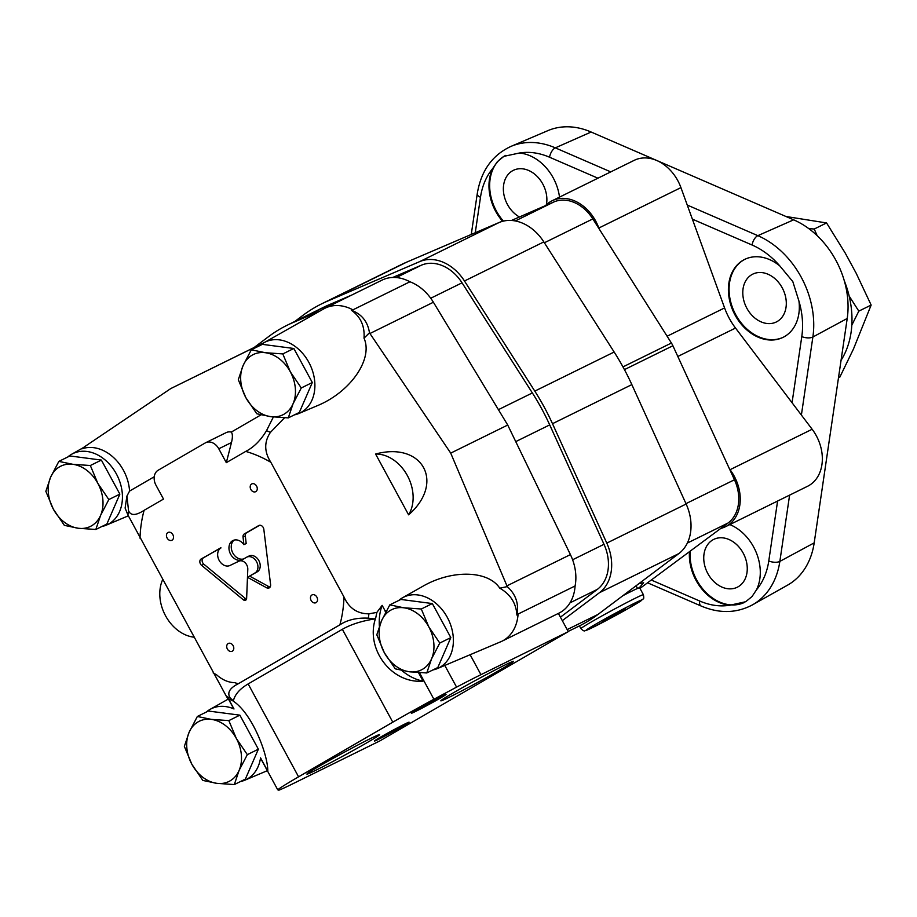 <?xml version="1.0" encoding="UTF-8"?>
<svg xmlns="http://www.w3.org/2000/svg" width="917" height="917" viewBox="0 0 917 917"><rect width="100%" height="100%" fill="white"/><g stroke="black" fill="none" stroke-linecap="round" stroke-linejoin="round"><path stroke-width="1.38" d="M849.165 296.065L858.816 311.127L851.824 325.145M808.737 228.585L814.227 229.021L817.173 235.68M841.061 360.301A86.886 66.494 -116.2 0 0 844.259 280.659M838.47 377.861L839.789 377.208L853.429 349.102L871.15 305.052L856.146 273.186L845.199 253.023L826.572 222.946L785.972 216.492M858.816 311.127L871.15 305.052M814.227 229.021L826.572 222.946M119.863 494.125L101.374 460.082L69.887 455.955L58.848 461.389L50.618 477.207L45.85 491.317L53.358 509.187L64.339 525.361L78.346 528.272L95.826 529.476L106.865 524.043L119.863 494.125L108.825 499.559L97.855 483.385L90.336 465.515L101.374 460.082M111.14 478.066A31.591 24.174 -116.2 0 0 110.682 477.184A31.591 24.174 -116.2 0 0 110.2 476.324M90.336 465.515L72.867 464.311L58.848 461.389M95.826 529.476L100.595 515.377L108.825 499.559M53.358 509.187A33.562 25.687 63.8 0 1 50.618 477.207A33.562 25.687 63.8 0 1 72.867 464.311A33.562 25.687 63.8 0 1 97.855 483.385A33.562 25.687 63.8 0 1 100.595 515.377A33.562 25.687 63.8 0 1 78.346 528.272A33.562 25.687 63.8 0 1 53.358 509.187M312.319 382.527L293.841 348.483L262.354 344.356L251.315 349.79L243.074 365.608L238.305 379.718L245.813 397.588L256.794 413.762L270.802 416.673L288.282 417.888L299.32 412.444L312.319 382.527L301.28 387.96L290.311 371.798L282.803 353.916L293.841 348.483M303.596 366.468A31.591 24.174 -116.2 0 0 303.137 365.585A31.591 24.174 -116.2 0 0 302.656 364.725M282.803 353.916L265.322 352.713L251.315 349.79M288.282 417.888L293.05 403.778L301.28 387.96M245.813 397.588A33.562 25.687 63.8 0 1 243.074 365.608A33.562 25.687 63.8 0 1 265.322 352.713A33.562 25.687 63.8 0 1 290.311 371.798A33.562 25.687 63.8 0 1 293.05 403.778A33.562 25.687 63.8 0 1 270.802 416.673A33.562 25.687 63.8 0 1 245.813 397.588M450.82 637.602L432.331 603.558L400.844 599.443L389.805 604.876L381.575 620.683L376.807 634.793L384.315 652.675L395.284 668.837L409.303 671.76L426.772 672.963L437.81 667.53L450.82 637.602L439.782 643.046L428.801 626.873L421.293 609.003L432.331 603.558M442.097 621.543A31.591 24.174 -116.2 0 0 441.639 620.671A31.591 24.174 -116.2 0 0 441.157 619.8M421.293 609.003L403.824 607.788L389.805 604.876M426.772 672.963L431.552 658.853L439.782 643.046M384.315 652.675A33.562 25.687 63.8 0 1 381.575 620.683A33.562 25.687 63.8 0 1 403.824 607.788A33.562 25.687 63.8 0 1 428.801 626.873A33.562 25.687 63.8 0 1 431.552 658.853A33.562 25.687 63.8 0 1 409.303 671.76A33.562 25.687 63.8 0 1 384.315 652.675M258.365 749.2L239.876 715.157L208.388 711.03L197.35 716.475L189.12 732.282L184.351 746.392L191.859 764.274L202.829 780.436L216.848 783.347L234.316 784.562L245.355 779.129L258.365 749.2L247.326 754.645L236.345 738.472L228.837 720.602L239.876 715.157M249.642 733.142A31.591 24.174 -116.2 0 0 249.183 732.27A31.591 24.174 -116.2 0 0 248.69 731.399M228.837 720.602L211.369 719.387L197.35 716.475M234.316 784.562L239.085 770.452L247.326 754.645M191.859 764.274A33.562 25.687 63.8 0 1 189.12 732.282A33.562 25.687 63.8 0 1 211.369 719.387A33.562 25.687 63.8 0 1 236.345 738.472A33.562 25.687 63.8 0 1 239.085 770.452A33.562 25.687 63.8 0 1 216.848 783.347A33.562 25.687 63.8 0 1 191.859 764.274M229.674 701.31A39.786 5.949 27.3 0 1 229.777 701.218L233.995 708.967A38.113 1.639 -133.9 0 1 233.571 708.474L228.344 698.892M277.725 789.801L278.871 790.179A71.079 2.373 151.5 0 0 292.523 783.92L379.856 740.913L568.288 631.653L480.944 674.66A71.079 2.373 151.5 0 0 456.586 687.131L433.901 699.247A71.079 2.373 151.5 0 0 392.797 722.195L298.575 776.825A71.079 2.373 151.5 0 0 277.725 789.801L260.749 758.531A38.113 2.315 -103.3 0 1 260.543 757.866L267.775 771.197C268.096 755.138 252.358 713.243 232.735 700.783L227.966 698.731A3115.358 97.42 -118.6 0 1 226.442 696.439L127.933 515.01L125.113 508.087L126.924 496.063L128.552 510.666C130.604 515.835 135.785 515.721 144.107 510.322A124.999 95.666 -116.2 0 0 140.003 538.176M385.69 612.224L385.106 611.158A159.741 122.248 -116.2 0 0 385.14 610.882L382.148 605.369L376.864 612.396A3115.358 3048.486 52.4 0 1 368.932 613.817C357.378 613.851 349.068 608.246 343.99 596.99L270.859 462.306A124.999 95.666 -116.2 0 0 245.722 451.405L226.316 462.661L218.785 448.78A11.852 9.067 -116.2 0 0 205.695 442.705A11.852 9.067 -116.2 0 0 205.282 442.922L158.171 470.238A11.852 9.067 -116.2 0 0 155.97 485.196L163.513 499.077L144.107 510.322M385.14 610.882L386.16 611.33M369.471 332.814A7846.987 7678.568 52.4 0 0 364.015 338.167C364.874 326.143 360.668 316.823 351.371 310.233C361.757 314.164 367.786 321.684 369.471 332.814L450.717 453.124L507.273 586.616A7846.987 7678.568 52.4 0 1 499.765 588.187C488.073 570.248 451.726 569.434 422.519 586.456L402.529 597.781A39.488 30.227 -116.2 0 0 398.677 600.509M294.391 414.874A39.488 30.227 -116.2 0 0 298.896 413.487L316.892 405.876C350.283 392.338 373.425 359.086 364.015 338.167M284.557 417.762L270.423 432.377C264.027 441.925 264.176 451.898 270.859 462.306M375.592 454.03L408.604 514.827C445.33 482.778 422.783 441.272 375.592 454.03A37.517 28.714 -116.2 0 1 407.366 475.568A37.517 28.714 -116.2 0 1 408.604 514.827M385.106 611.158A39.786 33.7 -29.8 0 1 385.851 610.745M298.575 776.825L248.152 683.933L342.362 629.303C350.787 624.477 361.504 621.038 374.514 618.975A50.744 39.271 -31.4 0 1 375.741 617.863C364.909 647.987 390.883 683.933 423.104 681.136L418.473 672.619M433.901 699.247L419.47 672.677M375.741 617.863L376.864 612.396M374.514 618.975A8071.09 3822.251 176.7 0 0 368.313 618.161C356.828 617.634 347.36 619.858 339.886 624.832L238.271 683.761C229.445 688.231 226.808 693.023 230.35 698.158A8071.09 3822.251 176.7 0 0 233.376 700.817C234.924 694.444 239.841 688.816 248.152 683.933M232.735 700.783A50.744 6.11 20.3 0 1 233.376 700.817M263.855 342.798A63.181 48.36 -116.2 0 0 262.904 343.245L170.803 388.556L85.396 446.178A63.181 48.36 -116.2 0 0 81.888 448.86A39.935 30.559 -116.2 0 1 129.561 491.076L154.239 476.76M170.803 388.556L264.944 342.179M245.722 451.405C253.7 447.358 260.623 440.447 266.515 430.669L273.381 416.983M460.311 658.876L501.37 641.487A43.443 33.241 -116.2 0 0 501.92 641.235L558.923 613.152A43.443 33.241 -116.2 0 0 575.097 585.963A43.443 33.241 -116.2 0 0 570.408 554.602L507.72 425.041L433.397 302.243A43.443 33.241 -116.2 0 0 409.933 281.771L352.919 309.843A43.443 33.241 -116.2 0 0 325.031 308.204A43.443 33.241 -116.2 0 0 323.735 308.891L264.027 342.694A39.488 30.227 -116.2 0 0 260.187 345.422M351.371 310.233A612.911 434.52 -63.8 0 1 352.919 309.843M456.586 687.131L444.802 665.433M499.765 588.187C510.505 594.342 516.202 603.306 516.879 615.055C519.079 603.902 515.87 594.422 507.273 586.616M575.097 585.963L518.094 614.046A612.911 410.002 -175.2 0 1 516.879 615.055M568.288 631.653L558.384 613.416M126.924 496.063L129.561 491.076M415.607 711.42A19.75 0.665 -28.5 0 1 411.343 713.22A19.75 0.665 -28.5 0 1 428.377 703.247A19.75 0.665 -28.5 0 1 446.029 694.387A19.75 0.665 -28.5 0 1 435.197 701.001A19.75 0.665 -28.5 0 1 415.607 711.42M378.664 739.217A19.75 0.665 -28.5 0 1 374.388 741.016A19.75 0.665 -28.5 0 1 391.433 731.044A19.75 0.665 -28.5 0 1 409.085 722.183A19.75 0.665 -28.5 0 1 398.253 728.797A19.75 0.665 -28.5 0 1 378.664 739.217M315.849 770.257A41.38 1.387 151.5 0 0 356.896 748.432A41.38 1.387 151.5 0 0 379.581 734.586A41.38 1.387 151.5 0 0 342.603 753.144A41.38 1.387 151.5 0 0 306.897 774.051A41.38 1.387 151.5 0 0 315.849 770.257M449.754 696.989A41.38 1.387 151.5 0 0 490.813 675.164A41.38 1.387 151.5 0 0 513.497 661.317A41.38 1.387 151.5 0 0 476.519 679.875A41.38 1.387 151.5 0 0 440.813 700.783A41.38 1.387 151.5 0 0 449.754 696.989M213.134 672.86A124.999 95.666 -116.2 0 0 216.653 674.843A31.591 24.174 -116.2 0 0 234.626 682.638A124.999 95.666 -116.2 0 0 238.271 683.761M246.627 598.423L247.796 569.319A7.107 5.445 -116.2 0 0 244.988 562.602A7.107 5.445 -116.2 0 0 239.039 561.124L229.812 565.56A9.869 7.554 -116.2 0 1 218.957 559.989A9.869 7.554 -116.2 0 1 220.997 547.908L201.178 558.946A3.955 3.026 -116.2 0 0 201.602 565.365L243.349 599.81A2.762 2.121 -116.2 0 0 245.596 600.222A2.762 2.121 -116.2 0 0 246.627 598.423M255.373 572.724L247.475 577.309L266.595 587.763A3.955 3.026 -116.2 0 0 269.151 587.923A3.955 3.026 -116.2 0 0 270.595 584.645L263.821 529.281A3.955 3.026 -116.2 0 0 258.892 525.487A3.955 3.026 -116.2 0 0 258.754 525.556L244.358 533.9A3.955 3.026 -116.2 0 0 243.039 537.075L243.899 544.664A10.66 8.161 -116.2 0 0 232.952 540.537A10.66 8.161 -116.2 0 0 230.339 553.708A10.66 8.161 -116.2 0 0 242.375 559.668A10.66 8.161 -116.2 0 0 242.753 559.462L246.879 557.077A8.941 6.843 -116.2 0 1 256.577 561.731A8.941 6.843 -116.2 0 1 255.373 572.724L257.654 571.6A8.941 6.843 -116.2 0 0 258.858 560.608A8.941 6.843 -116.2 0 0 249.16 555.954L246.879 557.077M233.136 645.694A4.344 3.324 -116.2 0 0 228.333 643.459A4.344 3.324 -116.2 0 0 227.278 648.835A4.344 3.324 -116.2 0 0 232.173 651.253A4.344 3.324 -116.2 0 0 233.136 645.694M256.611 486.136A4.344 3.324 -116.2 0 0 251.82 483.901A4.344 3.324 -116.2 0 0 250.754 489.277A4.344 3.324 -116.2 0 0 255.66 491.695A4.344 3.324 -116.2 0 0 256.611 486.136M172.866 534.691A4.344 3.324 -116.2 0 0 168.075 532.468A4.344 3.324 -116.2 0 0 167.009 537.832A4.344 3.324 -116.2 0 0 171.915 540.262A4.344 3.324 -116.2 0 0 172.866 534.691M316.881 597.127A4.344 3.324 -116.2 0 0 312.078 594.904A4.344 3.324 -116.2 0 0 311.023 600.268A4.344 3.324 -116.2 0 0 315.918 602.698A4.344 3.324 -116.2 0 0 316.881 597.127M226.316 462.661L231.485 442.521C232.746 437.386 232.677 433.901 231.302 432.079L260.978 414.874M409.933 281.771A43.443 33.241 -116.2 0 0 382.034 280.132L325.031 308.204M450.717 453.124L507.72 425.041M231.302 432.079A11.852 9.067 -116.2 0 0 226.224 432.595L205.695 442.705M233.995 708.967A39.488 30.227 -116.2 0 0 210.073 709.38A39.488 30.227 -116.2 0 0 206.222 712.108M240.426 781.548A39.488 30.227 -116.2 0 0 244.931 780.161A39.488 30.227 -116.2 0 0 260.543 757.866M432.881 669.96A39.488 30.227 -116.2 0 0 437.398 668.562A39.488 30.227 -116.2 0 0 448.264 619.227A39.488 30.227 -116.2 0 0 402.529 597.781M382.148 605.369A51.341 39.293 -116.2 0 0 379.374 626.219M401.772 670.476A51.341 39.293 -116.2 0 0 423.104 681.136M501.92 641.235A43.443 33.241 -116.2 0 0 518.094 614.046M298.896 413.487A39.488 30.227 -116.2 0 0 309.774 364.152A39.488 30.227 -116.2 0 0 264.027 342.694M101.936 526.473A39.488 30.227 -116.2 0 0 106.441 525.086A39.488 30.227 -116.2 0 0 117.319 475.751A39.488 30.227 -116.2 0 0 71.572 454.293A39.488 30.227 -116.2 0 0 67.72 457.021M162.596 579.796A37.517 28.714 -116.2 0 0 165.553 615.788A37.517 28.714 -116.2 0 0 193.739 637.155M259.603 525.269L246.639 532.777A3.955 3.026 -116.2 0 0 245.32 535.952L246.18 543.54L243.899 544.664M234.156 540.09A10.66 8.161 -116.2 0 0 232.689 552.722A10.66 8.161 -116.2 0 0 243.681 558.923M257.654 571.6L247.475 577.309L249.756 576.185L268.876 586.639A3.955 3.026 -116.2 0 0 270.125 587.04M220.882 547.713L203.459 557.823A3.955 3.026 -116.2 0 0 203.883 564.242L245.63 598.686A2.762 2.121 -116.2 0 0 246.49 599.168M560.425 617.164L597.38 589.356A39.488 30.227 -116.2 0 0 604.005 544.297L549.707 424.892A197.453 151.122 -116.2 0 0 532.364 392.946L462.042 282.826A39.488 30.227 -116.2 0 0 421.373 265.196L392.728 277.473M351.83 295.01L329.031 304.788A197.453 151.122 -116.2 0 0 323.495 307.333L287.01 325.306A197.453 151.122 -116.2 0 0 268.44 336.734L254.101 347.52M320.182 310.909L292.546 322.761A197.453 151.122 -116.2 0 0 287.01 325.306M568.173 631.435L579.086 626.07A201.408 154.136 -116.2 0 0 598.033 614.401L678.855 553.581A43.443 33.241 -116.2 0 0 686.145 504.018L631.847 384.613A201.408 154.136 -116.2 0 0 614.149 352.025L543.827 241.916A43.443 33.241 -116.2 0 0 499.1 222.522L406.747 262.113A201.408 154.136 -116.2 0 0 401.107 264.704L321.752 303.791A201.408 154.136 -116.2 0 0 302.805 315.448L294.827 321.454M562.316 620.649L599.5 592.669A43.443 33.241 -116.2 0 0 606.79 543.105L552.492 423.7A201.408 154.136 -116.2 0 0 534.794 391.112L464.472 280.992A43.443 33.241 -116.2 0 0 419.745 261.597L327.392 301.189A201.408 154.136 -116.2 0 0 321.752 303.791M639.986 588.416L728.087 522.999A37.677 28.828 -116.2 0 0 734.46 479.763L672.895 345.755A17.767 13.606 -116.2 0 0 671.416 343.027L592.829 218.911A37.677 28.828 -116.2 0 0 553.799 201.992L511.48 220.458M638.736 583.774L643.631 582.719L639.298 587.774M623.113 609.874L602.675 621.13L616.362 614.39L625.428 609.14L623.113 609.874M622.975 595.637A35.545 1.192 -28.5 0 1 631.951 591.075A35.545 1.192 -28.5 0 1 639.63 587.774L643.402 594.709C643.929 597.643 643.837 599.065 643.115 598.984L628.833 608.143L591.259 628.191L585.092 630.678C584.358 631.366 582.971 630.69 580.931 628.626A35.545 1.192 -28.5 0 1 600.944 616.488A35.545 1.192 -28.5 0 1 635.722 598.01A35.545 1.192 -28.5 0 1 643.402 594.709M615.96 613.656L616.362 614.39M559.508 197.121A43.443 33.241 -116.2 0 0 553.226 177.898A43.443 33.241 -116.2 0 0 519.32 153.036L503.892 156.349L497.392 161.644L492.784 168.419A43.443 33.241 -116.2 0 0 502.608 221.306M689.469 551.679A43.443 33.241 -116.2 0 0 729.943 605.209L745.704 601.724L752.043 596.52L756.479 589.826A43.443 33.241 -116.2 0 0 753.614 546.956A43.443 33.241 -116.2 0 0 729.829 524.57M779.863 265.987L792.815 281.611L798.959 301.154A43.443 33.241 -116.2 0 1 783.049 337.364A43.443 33.241 -116.2 0 1 734.036 313.075A43.443 33.241 -116.2 0 1 744.661 259.419A43.443 33.241 -116.2 0 1 779.863 265.987A73.704 56.407 -116.2 0 0 752.089 245.022A7.898 3.771 -66.6 0 1 757.843 235.658L793.652 219.828L591.133 132.025A79.412 60.774 -116.2 0 0 547.908 130.627L510.907 146.422C492.188 155.156 480.966 170.975 477.23 193.888A7.898 3.404 8.4 0 0 480.485 197.281L475.27 232.735M647.562 582.799L701.115 606.011C719.409 613.714 736.523 613.335 752.444 604.876L787.52 585.172A79.412 60.774 -116.2 0 0 814.193 542.853L847.216 318.474A79.412 60.774 -116.2 0 0 793.652 219.828M667.117 336.23L724.59 307.929L680.93 187.607A39.488 30.227 -116.2 0 0 634.163 160.36L552.068 200.789A39.488 30.227 -116.2 0 0 545.982 205.121L545.466 205.626M724.59 307.929A59.238 45.334 -116.2 0 0 735.526 328.057L812.141 429.259A39.488 30.227 -116.2 0 1 807.556 486.285L725.462 526.725A39.488 30.227 -116.2 0 0 730.047 469.699L729.496 468.965M743.171 553.077A26.662 20.403 -116.2 0 0 713.724 539.402A26.662 20.403 -116.2 0 0 707.202 572.334A26.662 20.403 -116.2 0 0 737.291 587.224A26.662 20.403 -116.2 0 0 743.171 553.077M690.169 551.163A43.443 33.241 -116.2 0 0 707.087 593.574A43.443 33.241 -116.2 0 0 744.444 602.412M546.406 204.709A26.662 20.403 -116.2 0 0 542.784 184.008A26.662 20.403 -116.2 0 0 513.348 170.344A26.662 20.403 -116.2 0 0 503.616 192.788A26.662 20.403 -116.2 0 0 519.446 216.974M505.668 155.409A43.443 33.241 -116.2 0 0 503.41 221.1M782.212 287.812A26.662 20.403 -116.2 0 0 752.765 274.137A26.662 20.403 -116.2 0 0 746.243 307.069A26.662 20.403 -116.2 0 0 776.321 321.97A26.662 20.403 -116.2 0 0 782.212 287.812M745.005 259.247A43.443 33.241 -116.2 0 0 734.723 312.743A43.443 33.241 -116.2 0 0 783.393 337.192M599.156 228.906L598.835 228.035A39.488 30.227 -116.2 0 0 552.068 200.789M720.751 528.456L721.427 528.261A39.488 30.227 -116.2 0 0 725.462 526.725M392.797 722.195L342.362 629.303M368.313 618.161A149.081 114.098 -116.2 0 0 368.932 613.817M226.442 696.439A149.081 114.098 -116.2 0 0 230.35 698.158M128.552 510.666A149.081 114.098 -116.2 0 0 127.933 515.01M270.423 432.377A149.081 114.098 -116.2 0 0 266.515 430.669M262.904 343.245L264.085 342.671M369.952 333.501L433.397 302.243M480.944 674.66L470.112 654.715M506.963 585.848L570.408 554.602M339.886 624.832A124.999 95.666 -116.2 0 0 343.99 596.99M231.485 442.521L218.785 448.78M246.639 532.777L244.358 533.9M245.32 535.952L243.039 537.075M268.876 586.639L266.595 587.763M203.459 557.823L201.178 558.946M203.883 564.242L201.602 565.365M245.63 598.686L243.349 599.81M515.744 441.616L549.707 424.892M572.598 559.771L604.005 544.297M498.412 409.658L532.364 392.946M430.726 298.243L462.042 282.826M396.27 277.564L421.373 265.196M292.546 322.761L329.031 304.788M570.019 602.824L597.38 589.356M552.492 423.7L631.847 384.613M606.79 543.105L686.145 504.018M534.794 391.112L614.149 352.025M464.472 280.992L543.827 241.916M419.745 261.597L499.1 222.522M327.392 301.189L406.747 262.113M567.176 629.601L598.033 614.401M599.5 592.669L678.855 553.581M624.443 369.62L672.895 345.755M685.973 503.639L734.46 479.763M622.964 366.903L671.416 343.027M544.377 242.776L592.829 218.911M515.308 220.94L553.799 201.992M687.326 543.07L728.087 522.999M634.988 602.996A31.591 1.055 -28.5 0 1 619.376 613.427A31.591 1.055 -28.5 0 1 587.786 628.982A31.591 1.055 -28.5 0 1 634.988 602.996M477.241 193.842A7.898 3.404 8.4 0 0 477.23 193.888L471.269 234.443M701.115 606.011A7.898 3.771 -66.6 0 1 699.694 601.013A73.704 56.407 -116.2 0 0 729.943 605.209M651.288 580.025L699.694 601.013M692.369 219.14L752.089 245.022M687.269 205.053L757.843 235.658A81.602 62.448 -116.2 0 1 812.875 337.009L801.389 415.057M597.93 178.196L549.57 157.231A7.898 3.771 -66.6 0 1 555.324 147.855L610.745 171.88M777.593 501.049L768.778 560.963A7.898 3.404 8.4 0 0 779.851 561.399L814.193 542.853M789.606 495.134L779.851 561.399A81.602 62.448 -116.2 0 1 752.444 604.876M792.059 402.735L801.79 336.585A7.898 3.404 8.4 0 0 812.875 337.009L847.216 318.474M549.57 157.231A73.704 56.407 -116.2 0 0 519.32 153.036M492.784 168.419A73.704 56.407 -116.2 0 0 480.485 197.281M756.479 589.826A73.704 56.407 -116.2 0 0 768.778 560.963M801.79 336.585A73.704 56.407 -116.2 0 0 798.959 301.154M591.133 132.025L555.324 147.855A81.602 62.448 -116.2 0 0 510.907 146.422M598.835 228.035L680.93 187.607M730.047 469.699L812.141 429.259M677.823 356.472L735.526 328.057M244.931 780.161L267.34 770.681M210.073 709.38L228.402 698.995M437.398 668.562L462.821 657.81M106.441 525.086L128.288 515.835M71.572 454.293L83.504 447.542M580.931 628.626L579.441 625.887M637.533 588.45L636.077 585.768"/></g></svg>
